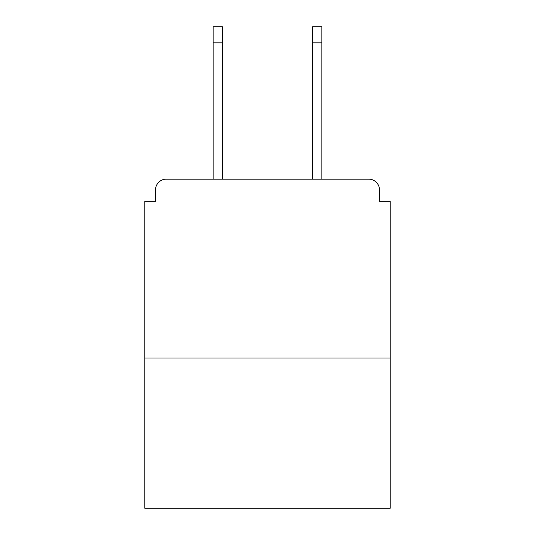 <?xml version="1.0" encoding="UTF-8"?>
<svg xmlns="http://www.w3.org/2000/svg" width="535" height="535" viewBox="0 0 535 535"><rect width="100%" height="100%" fill="white"/><g stroke="black" fill="none" stroke-linecap="round" stroke-linejoin="round"><path stroke-width="0.8" d="M379.469 201.321L379.469 189.871L379.469 201.321L390.202 201.321L390.202 508.25L144.798 508.25L144.798 201.321L155.531 201.321L155.531 189.871L155.531 201.321M390.202 358.002L144.798 358.002M379.469 189.871A10.733 10.733 0 0 0 368.735 179.145L166.265 179.145A10.733 10.733 0 0 0 155.531 189.871M368.735 179.145L321.876 179.145L321.876 42.847L312.574 42.847L312.574 26.75L321.876 26.75L321.876 42.847M213.124 42.847L213.124 26.75L222.426 26.75L222.426 42.847L213.124 42.847L213.124 179.145L166.265 179.145M222.426 42.847L222.426 179.145M312.574 179.145L312.574 42.847"/></g></svg>
